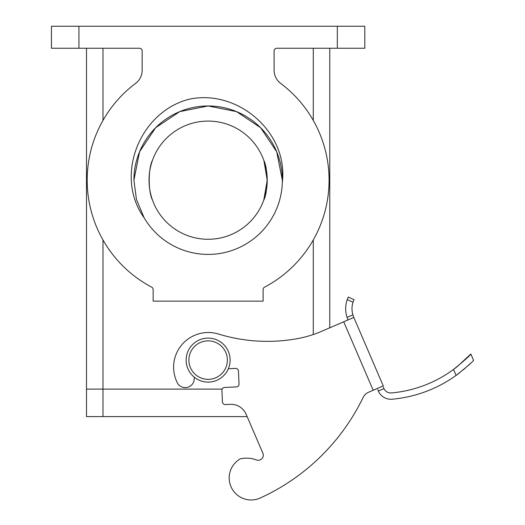 <?xml version="1.0" encoding="UTF-8"?>
<svg xmlns="http://www.w3.org/2000/svg" width="525" height="525" viewBox="0 0 525 525"><rect width="100%" height="100%" fill="white"/><g stroke="black" fill="none" stroke-linecap="round" stroke-linejoin="round"><path stroke-width="0.79" d="M247.131 416.594L86.487 416.594L86.487 48.241M102.985 416.594L102.985 389.104L222.147 389.104L86.487 389.104L102.985 389.104L102.985 239.971M144.126 217.77C113.84 175.744 140.031 111.353 189.427 99.172C237.996 88.882 288.592 132.681 282.312 182.562A74.222 74.222 0 0 0 209.317 105.978A74.222 74.222 0 0 0 133.908 180.187L139.558 151.784L155.649 127.706L179.727 111.615L208.13 105.965L236.532 111.615L260.61 127.706L276.701 151.784L282.345 180.187L282.312 182.562L282.345 180.187L276.701 151.784L260.61 127.706L236.532 111.615L208.13 105.965L179.727 111.615L155.649 127.706L139.558 151.784L133.908 180.193L139.558 151.784L155.649 127.706L179.727 111.615L208.13 105.965L236.532 111.615L260.61 127.706L276.701 151.784L282.345 180.187L282.312 182.562A74.222 74.222 0 0 1 144.126 217.77L136.467 199.507L133.908 180.206L139.558 151.784L155.649 127.706L179.727 111.615L208.13 105.965L236.532 111.615L260.61 127.706L276.701 151.784L282.345 180.187L282.312 182.562L282.345 180.187L276.701 151.784L260.61 127.706L236.532 111.615L208.13 105.965L179.727 111.615L155.649 127.706L139.565 151.771L133.908 180.16L139.565 151.771L155.649 127.706L179.727 111.615L208.13 105.965L236.532 111.615L260.61 127.706L276.701 151.784L282.345 180.187L282.312 182.562L282.345 180.187L276.701 151.784L260.61 127.706L236.532 111.615L208.13 105.965L179.727 111.615L155.649 127.706L139.558 151.778L133.908 180.187L136.467 199.5L144.126 217.77L136.467 199.5L133.908 180.173M263.911 160.657L267.232 180.187L263.793 200.045A59.102 59.102 0 0 1 149.028 180.187A59.102 59.102 0 0 1 218.203 121.951A59.102 59.102 0 0 1 263.793 200.045C268.131 191.927 268.124 168.44 263.793 160.328M152.46 160.328C148.122 168.446 148.135 191.94 152.46 200.045C148.122 191.927 148.135 168.44 152.46 160.328M151.686 287.162A120.953 120.953 0 0 1 135.555 83.429A16.492 16.492 0 0 0 142.157 70.232L142.157 50.991A2.75 2.75 0 0 0 139.407 48.241L51.443 48.241L51.443 26.25L364.816 26.25L364.816 48.241L276.852 48.241A2.75 2.75 0 0 0 274.103 50.991L274.103 70.232A16.492 16.492 0 0 0 280.698 83.429A120.953 120.953 0 0 1 264.574 287.162A2.75 2.75 0 0 0 263.104 289.59L263.104 301.14L153.149 301.14L153.149 289.59A2.75 2.75 0 0 0 151.686 287.162M329.766 327.797L329.766 48.241M186.139 360.104A21.991 21.991 0 0 1 219.122 341.06A21.991 21.991 0 0 1 219.122 379.148A21.991 21.991 0 0 1 186.139 360.104M188.888 360.104A19.241 19.241 0 0 0 217.75 376.766A19.241 19.241 0 0 0 217.75 343.435A19.241 19.241 0 0 0 188.888 360.104M343.724 321.786L353.824 317.441L383.257 385.928L373.19 390.259L343.724 321.786L321.287 331.446A109.955 109.955 0 0 1 297.76 338.579A167.278 167.278 0 0 1 218.439 334.025A34.676 34.676 0 0 0 177.785 383.663A9.037 9.037 0 0 0 194.158 377.081M228.349 368.747L235.554 368.412A2.75 2.75 0 0 1 238.429 371.024L239.039 384.031A2.75 2.75 0 0 1 236.421 386.905L224.536 387.457A2.75 2.75 0 0 0 221.918 390.331L222.456 401.94A2.75 2.75 0 0 0 225.33 404.558L230.219 404.329A16.492 16.492 0 0 1 246.14 414.284L262.881 453.187A5.079 5.079 0 0 1 256.403 459.946A5.079 5.079 0 0 0 262.881 453.187M373.19 390.259L368.648 392.214A10.999 10.999 0 0 0 363.103 397.517A212.172 212.172 0 0 1 260.321 497.982A21.991 21.991 0 0 1 231.604 487.988A21.991 21.991 0 0 1 240.319 458.857L241.008 458.719A27.49 27.49 0 0 1 256.403 459.946M240.319 458.857L241.008 458.719M363.103 397.517A10.999 10.999 0 0 1 368.648 392.214M453.541 369.449C464.179 360.773 469.947 355.628 470.84 354.014L473.557 360.334C472.664 361.863 466.843 366.883 456.1 375.408L453.541 369.449A123.211 123.211 0 0 1 391.729 392.91A7.481 7.481 0 0 1 383.965 388.612L383.512 387.338M383.499 387.292L383.965 388.612L378.335 391.04A13.781 13.781 0 0 0 392.195 399.217A129.537 129.537 0 0 0 456.1 375.408L459.624 372.783M470.84 354.014L457.163 366.68M456.494 367.205L454.086 369.042M463.162 369.954L470.577 363.313M378.335 391.04L377.797 389.602M353.824 317.441L352.879 314.856L353.824 317.441M352.879 314.856A21.558 21.558 0 0 1 353.01 302.249L347.242 299.572A27.884 27.884 0 0 0 347.038 317.369L352.879 314.856M347.242 299.572L348.278 297.019L354.014 299.683L353.01 302.249M348.016 319.942L347.038 317.369M383.322 386.295L383.257 385.928L383.322 386.295M313.274 334.53L313.274 239.971M102.985 120.409L102.985 48.241M313.274 120.409L313.274 48.241M337.326 48.241L337.326 26.25M78.927 48.241L78.927 26.25"/></g></svg>
